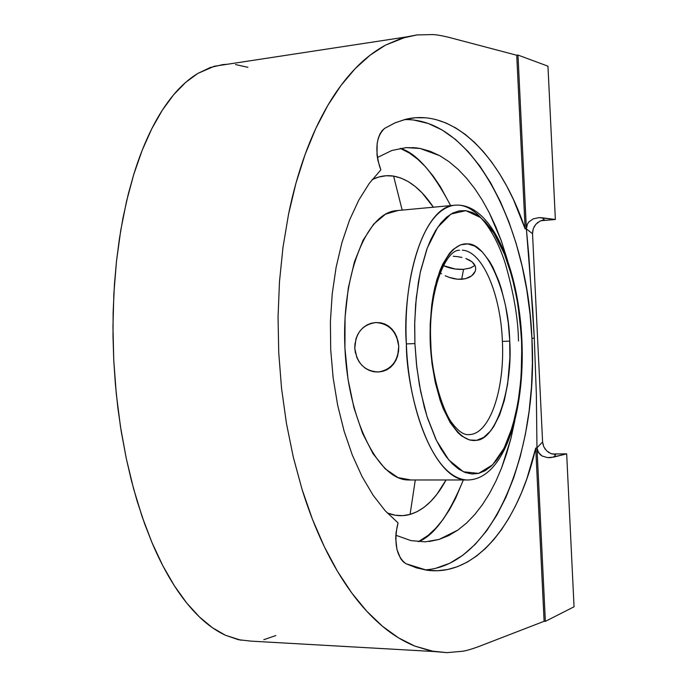 <?xml version="1.0" encoding="UTF-8"?>
<svg xmlns="http://www.w3.org/2000/svg" width="687" height="687" viewBox="0 0 687 687"><rect width="100%" height="100%" fill="white"/><g stroke="black" fill="none" stroke-linecap="round" stroke-linejoin="round"><path stroke-width="1.03" d="M412.501 147.568L420.092 148.461L439.723 155.683L449.083 161.746L458.066 169.311L466.688 178.354L474.803 188.71L482.326 200.192L489.281 212.79L501.33 240.879L507.873 261.481L501.33 240.879L495.662 226.461L489.281 212.79L482.326 200.192L474.803 188.71L466.688 178.354L458.066 169.311L449.083 161.746L439.723 155.683L429.976 151.2L420.092 148.461L412.501 147.568M439.105 539.424L425.253 541.837L439.105 539.424L448.671 535.594L457.911 530.055L466.628 522.987L474.82 514.477L482.514 504.524L489.573 493.343L495.937 481.098L501.639 467.804L506.654 453.514L510.896 438.555L514.915 420.161L510.896 438.555L501.639 467.804L495.937 481.098L489.573 493.343L482.514 504.524L474.82 514.477L466.628 522.987L457.911 530.055L439.105 539.424L429.109 541.528M418.357 541.708C433.789 535.86 448.783 515.284 463.339 479.973L455.55 498.444L449.453 509.771L442.797 519.801L435.627 528.406L427.992 535.465L418.357 541.708M450.603 205.593C432.93 171.913 416.124 152.823 400.203 148.34L409.375 153.046L417.662 159.195L425.639 166.932L433.231 176.155L440.401 186.735L450.603 205.593M425.708 117.795L415.395 117.735L405.064 119.444L394.81 122.964L384.72 128.314L382.109 130.642L379.911 134.042L378.236 138.362L377.163 143.42L377.008 154.738L377.927 160.483L380.847 169.861L379.464 165.919C374.741 148.521 376.493 135.983 384.72 128.314L395.437 122.69L406.326 119.134C454.648 107.911 501.364 157.589 525.134 228.865L526.388 228.986L532.769 310L534.297 338.176L531.918 338.287C527.719 226.684 472.793 117.76 404.437 119.607M410.079 514.417L415.292 479.973L410.079 514.417C424.025 510.14 436.005 498.659 446.043 479.973L436.829 494.382L430.663 501.501L424.119 507.272L417.232 511.609L410.079 514.417C402.651 516.504 395.042 516.023 387.27 512.983L395.18 515.224L402.702 515.645L410.079 514.417M393.591 176.104C386.377 174.953 379.224 176.13 372.131 179.616L378.683 177.04L386.137 175.743L393.591 176.104L402.17 210.102L393.591 176.104C408.164 178.818 421.432 189.183 433.377 207.199L422.162 192.953L415.334 186.581L408.258 181.591L400.993 178.079L393.591 176.104M410.826 479.973L397.945 477.559L385.158 468.792L373.127 453.832L362.513 433.188L353.942 407.786L347.966 378.923L344.934 348.172L345.063 317.265L348.309 287.947L354.458 261.816L363.088 240.218L373.659 224.134L385.57 214.146L398.168 210.48L395.497 210.729C366.248 213.786 341.448 275.418 344.917 347.802C348.077 420.204 378.417 479.457 407.838 479.973L410.826 479.973M468.74 479.998L466.336 479.973C438.538 480.402 408.98 418.297 406.361 343.921C402.668 270.343 426.301 207.311 453.729 205.31L455.876 205.087L453.729 205.31C491.626 200.784 518.994 269.295 521.922 340.795L521.201 374.922L519.26 394.467L515.585 414.896L509.763 434.957L505.958 444.309L501.544 452.853L496.538 460.307L490.982 466.379L484.962 470.81L478.59 473.395L471.995 473.996L465.322 472.562L458.727 469.135L452.364 463.837L446.352 456.889L440.805 448.551L435.798 439.105L427.529 418.108L424.283 407.099L419.439 385.175L416.485 364.402L414.914 343.577L414.656 324.857L415.661 304.161L418.409 282.142L420.581 270.987L426.747 249.441L430.801 239.591L435.481 230.738L440.753 223.189L446.55 217.221L452.75 213.056L459.234 210.849L465.855 210.669L472.45 212.489L478.882 216.207L485.022 221.626L490.75 228.505L495.997 236.568L504.876 255.109L508.483 265.062L514.134 285.242L517.938 304.762L521.922 340.795C525.151 411.676 504.189 481.158 466.336 479.973C427.28 476.426 406.077 386.498 406.361 343.921L414.914 343.577L416.82 367.425L420.667 391.633L427.031 416.537L436.494 440.539L448.903 460.084L463.416 471.78L478.59 473.395L492.622 464.798L504.121 448.122L512.545 426.498L517.912 403.209L520.78 380.607L521.811 359.524L521.545 340.795L519.99 320.228L516.976 299.068L511.961 276.621L504.31 253.683L493.79 232.953L480.677 217.59L465.855 210.669L450.947 214.052L437.696 227.294L427.288 247.99L420.238 272.541L416.279 297.694L414.716 321.851L414.914 343.577L406.361 343.921C402.548 301.705 415.575 212.146 453.729 205.31L395.497 210.729M376.82 322.521L384.737 323.972L388.524 326.067L391.839 328.97L394.613 332.611L396.717 336.802L398.752 346.265L398.563 351.151L397.515 355.875L395.669 360.263L393.084 364.144L389.864 367.365L386.146 369.812L382.075 371.375L377.798 372.01L373.488 371.701L369.314 370.448L365.424 368.318L361.972 365.39L359.086 361.774L356.871 357.618L354.767 348.283M354.99 343.448L354.767 348.3L355.96 338.828L357.755 334.483L360.271 330.619L363.423 327.381L367.09 324.899L371.126 323.276L375.385 322.564L379.705 322.804L383.913 323.989L387.854 326.076L391.367 328.996L394.321 332.62L396.588 336.819L398.082 341.43L398.752 346.265L397.644 355.892L395.944 360.271L393.539 364.119L390.517 367.313L386.944 369.743L379.696 371.873M467.675 434.673L471.273 434.424C491.007 431.204 504.73 387.305 502.395 341.405C500.746 294.654 482.643 251.056 462.334 250.197C482.643 251.056 500.746 294.654 502.395 341.405C504.73 387.305 491.007 431.204 471.273 434.424L467.993 434.691C463.253 434.639 458.04 430.878 452.364 423.407C444.36 414.167 431.333 377.12 430.818 343.165C427.829 292.181 445.623 249.372 459.526 250.257L459.277 250.283M453.248 256.251L457.662 256.672L453.248 256.251M461.93 257.427L457.662 256.672L461.93 257.427M469.29 260.021L465.855 258.535L472.098 261.859L469.29 260.021M474.15 264.006L472.098 261.859L475.37 266.401L474.15 264.006M475.705 268.9L475.37 266.401L475.705 268.9L475.172 271.408L475.705 268.9M473.798 273.769L475.172 271.408L471.677 275.848L473.798 273.769M468.86 277.531L471.677 275.848L465.494 278.699L468.86 277.531M461.664 279.283L465.494 278.699L457.585 279.24L461.664 279.283L463.545 269.338L461.664 279.283M453.368 278.587L457.585 279.24L449.221 277.402L453.368 278.587M445.228 275.753L449.221 277.402L445.228 275.753M440.161 272.885L441.561 273.778L440.161 272.885M443.441 265.637C449.848 268.488 456.546 269.725 463.545 269.338L455.232 269.021L443.441 265.637M474.983 265.414L470.629 267.921L463.545 269.338L470.243 268.059L474.983 265.414M502.395 341.405L509.745 341.113C512.897 386.506 496.435 439.216 476.718 440.29C465.039 442.248 453.721 431.299 442.772 407.468C435.747 387.812 431.599 366.841 430.311 344.573L430.251 343.165L430.809 343.165L430.251 343.165C429.487 321.001 431.694 299.824 436.855 279.643C445.562 254.894 455.85 242.975 467.727 243.885C487.332 243.224 508.646 294.053 509.685 339.859L509.745 341.113L502.395 341.405M509.685 339.859L508.277 322.95L505.529 305.672L501.39 288.935L498.822 281.103L492.811 267.14L489.462 261.223L482.308 251.914L474.923 246.169L467.727 243.885L460.496 244.838L453.111 249.458L449.513 253.288L442.806 264.014L439.843 270.824L434.948 286.857L433.111 295.796L431.702 305.14L430.174 324.324L430.311 344.573L431.977 363.44L435.266 382.487L440.195 400.444L443.218 408.585L450.131 422.488L457.791 432.552L461.716 436.03L469.461 439.972L476.718 440.29L483.717 437.387L490.57 430.989L493.807 426.447L499.647 414.845L504.335 400.401L507.641 383.99L509.891 357.987L509.685 339.859M378.898 371.942L382.985 371.298L386.944 369.743L390.517 367.313L393.539 364.119L395.944 360.271L397.644 355.892L398.752 346.265C398.22 360.907 391.573 369.46 378.812 371.95C364.952 371.512 356.939 363.629 354.767 348.3C355.377 333.101 362.418 324.513 375.909 322.547C389.1 323.586 396.717 331.495 398.752 346.265L396.717 336.802L394.613 332.611L391.839 328.97L388.524 326.067L384.737 323.972L380.632 322.787L375.909 322.547M354.767 348.3L355.454 353.066M460.153 205.258C479.346 207.946 496.16 234.877 505.228 263.301C513.739 292.988 518.161 318.88 518.487 340.975M542.593 441.939L536.968 447.838L538.471 452.63L542.241 456.074L547.642 457.628L550.673 457.619L566.672 453.849L553.774 457.095L555.731 454.511L550.88 453.583L555.731 454.511L553.774 457.095L547.642 457.628L542.241 456.074L540.111 454.562L537.414 450.363L536.968 447.838L542.593 441.939L532.528 233.666L526.388 228.986L527.427 224.031L528.861 221.918L533.275 218.835L539.08 217.624L542.215 217.788L544.405 219.909L541.974 220.364L544.405 219.909L542.215 217.788L555.362 219.488L540.935 220.716L555.362 219.488L547.96 66.184L555.362 219.488L539.08 217.624L533.275 218.835L528.861 221.918L527.427 224.031L526.388 228.986L532.528 233.666L542.593 441.939L543.778 446.782L546.68 450.87L550.88 453.583M549.085 452.69L548.226 452.132M545.212 449.204L544.8 448.62M543.013 444.652L542.885 444.137M532.605 231.45L532.683 230.926M534.091 226.796L534.434 226.195M537.165 222.966L537.938 222.356M539.656 221.291L541.974 220.364L539.656 221.291L535.74 224.391L533.241 228.737L532.528 233.666M566.672 453.849L552.013 453.978L566.672 453.849L574.049 606.793L566.672 453.849M425.03 569.909C493.755 565.47 538.565 450.517 531.918 338.287L534.297 338.176L536.349 394.295L536.968 447.838L536.349 394.295L534.297 338.176L528.792 255.057L526.388 228.986L525.134 228.865L516.736 55.243L517.981 55.063L526.388 228.986L517.981 55.063L547.96 66.184L517.981 55.063L516.736 55.243L525.134 228.865L513.438 199.531L506.705 186.048L499.406 173.493L491.583 161.969L483.27 151.561L474.502 142.364L465.339 134.472L455.807 127.988L445.992 122.999L435.936 119.572M477.869 646.888L544.104 621.297L535.731 448.07L536.968 447.838L545.358 621.349L574.049 606.793L545.358 621.349L544.104 621.297L535.731 448.07C518.797 522.412 476.366 577.286 426.61 570.158L405.94 563.701C397.026 557.02 394.072 544.782 397.077 526.981L398.065 522.919L396.073 532.554L395.712 538.359L396.974 549.574L400.615 558.565L403.123 561.691L405.94 563.701L416.485 567.874L427.013 570.21L437.439 570.742L447.675 569.514L457.654 566.603L467.315 562.078L476.589 556.015L485.417 548.509L493.764 539.656L501.587 529.54L508.844 518.273L515.499 505.95L521.545 492.665L526.938 478.53L535.731 448.07L536.968 447.838L545.358 621.349L544.104 621.297L477.869 646.888C471.23 649.275 466.172 650.726 462.703 651.233L447.031 652.65L433.986 651.525L414.785 646.089C403.243 641.323 392.475 634.719 382.479 626.269C371.418 616.926 361.164 605.814 351.727 592.915C341.637 579.124 332.499 563.709 324.307 546.672C315.754 528.844 308.326 509.694 302.014 489.221L293.263 456.967L286.436 423.355L281.55 388.327L278.742 352.749L278.046 317.042L279.48 281.636L282.975 247.406L288.531 214.292C292.799 193.184 298.33 173.261 305.097 154.523C311.58 136.619 319.172 120.216 327.871 105.317C336.012 91.38 345.14 79.134 355.248 68.563C364.376 59.005 374.458 51.19 385.493 45.127L406.12 36.978L416.983 34.934L432.733 34.573C436.245 34.685 441.423 35.561 448.276 37.192L516.736 55.243L448.276 37.192M247.93 67.317L235.512 64.561M240.871 640.207L225.465 635.269C216.19 630.898 207.5 624.792 199.41 616.943C190.454 608.278 182.132 597.922 174.429 585.874C166.202 572.984 158.714 558.557 151.982 542.584L144.785 524.215L137.039 500.823L131.311 480.153L126.245 458.332L121.204 431.299L117.872 407.984L115.382 384.239L113.759 360.306L113.003 336.312L113.132 312.405L114.446 284.203L116.481 261.335L119.366 239.024L123.016 217.77L128.409 193.562L133.759 174.429C138.886 157.727 144.905 142.475 151.818 128.667C158.293 115.76 165.567 104.458 173.631 94.763C180.913 85.995 188.959 78.893 197.77 73.457L214.25 66.261L227.491 64.243L222.923 64.578L210.299 67.498L197.77 73.457L185.49 82.526L173.631 94.763L162.347 110.169L151.818 128.667L142.235 150.152L133.759 174.429L126.545 201.248L120.749 230.291L116.498 261.172L113.87 293.461L112.951 326.677L113.759 360.306L116.283 393.823L120.483 426.721L126.279 458.487L133.553 488.655L142.175 516.804L151.982 542.584L162.793 565.676L174.429 585.874L186.692 602.988L199.41 616.943L212.395 627.703L225.465 635.269L238.492 639.717L251.305 641.151L433.986 651.525M263.799 639.7L275.856 635.535M425.253 541.837L410.92 540.609L395.824 535.25L410.92 540.609L425.253 541.837M435.661 568.312L449.633 563.297L462.875 555.216L475.258 544.302L486.636 530.811L496.899 515.01L505.967 497.19L513.773 477.602L520.257 456.546L525.392 434.27L529.127 411.049L531.472 387.142L532.399 362.805L531.918 338.287L530.029 313.847L526.757 289.734L522.129 266.204L516.16 243.507L508.904 221.901L500.411 201.652L490.75 183.025L479.998 166.28L468.242 151.698L455.61 139.53L442.222 130.041L428.25 123.48L413.849 120.053M415.961 147.842L406.06 147.628L391.908 150.47L377.369 157.529L391.908 150.47L406.06 147.628L420.092 148.461L415.927 147.842M380.847 169.861L369.245 183.412L358.769 200.157L349.537 220.098L341.937 242.563L336.106 267.346L332.207 293.942L330.404 321.439L330.705 349.674L333.143 377.816L337.626 405.047L344.101 431.11L352.294 455.026L362.049 476.546L373.135 495.275L385.175 510.724L398.065 522.919L385.175 510.724L373.135 495.275L362.049 476.546L352.294 455.026L344.101 431.11L337.626 405.047L333.118 377.627L330.705 349.674L330.395 321.662L332.207 293.942L336.106 267.346L341.937 242.563L349.537 220.098L358.769 200.157L369.245 183.412L380.847 169.861M447.031 652.65L431.007 650.984L414.785 646.089L398.546 637.871L382.479 626.269L366.798 611.267L351.727 592.915L337.489 571.326L324.307 546.672L312.413 519.2L302.014 489.221L293.297 457.13L286.436 423.355L281.55 388.387L278.742 352.749L278.046 316.982L279.48 281.636L283.001 247.243L288.531 214.292L295.942 183.249L305.097 154.523L315.805 128.46L327.871 105.317L341.096 85.308L355.248 68.563L370.121 55.166L385.493 45.127L401.182 38.412L416.983 34.934M466.336 479.973L407.838 479.973M475.275 271.133L475.713 268.772M214.25 66.261L406.12 36.978"/></g></svg>
